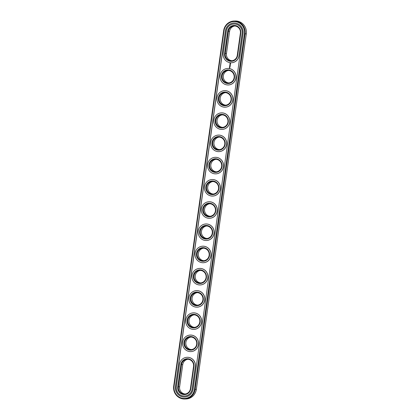 <?xml version="1.0" encoding="UTF-8"?>
<svg xmlns="http://www.w3.org/2000/svg" width="420" height="420" viewBox="0 0 420 420"><rect width="100%" height="100%" fill="white"/><g stroke="black" fill="none" stroke-linecap="round" stroke-linejoin="round"><path stroke-width="0.63" d="M234.791 25.988A6.29 6.064 -91.7 0 0 229.583 31.306L226.459 53.524A6.29 6.064 -91.7 0 0 232.05 60.721M240.382 33.185A6.29 6.064 -91.7 0 0 234.187 25.977A6.29 6.064 -91.7 0 0 228.38 31.343L225.257 53.56A6.29 6.064 -91.7 0 0 231.446 60.769A6.29 6.064 -91.7 0 0 237.258 55.403L240.382 33.185L240.749 33.264A6.83 6.583 -91.7 0 0 235.184 25.51A6.83 6.583 -91.7 0 0 227.724 31.269L224.6 53.487A6.83 6.583 -91.7 0 0 230.165 61.241A6.83 6.583 -91.7 0 0 237.631 55.487L240.749 33.264M184.758 399L185.96 398.963A11.23 10.826 -91.7 0 0 196.334 389.382L246.298 33.868A11.23 10.826 -91.7 0 0 235.242 21L234.04 21.037A11.23 10.826 -91.7 0 0 223.666 30.618L173.702 386.132A11.23 10.826 -91.7 0 0 184.758 399A11.23 10.826 -91.7 0 0 195.132 389.419L245.096 33.904A11.23 10.826 -91.7 0 0 234.04 21.037M185.209 394.012A6.29 6.064 88.3 0 1 179.618 386.815L182.742 364.597A6.29 6.064 88.3 0 1 187.95 359.279M194.576 327.353A6.29 6.064 88.3 0 1 194.197 314.843M191.452 349.571A6.29 6.064 88.3 0 1 191.074 337.06M197.699 305.135A6.29 6.064 88.3 0 1 197.316 292.625M200.823 282.912A6.29 6.064 88.3 0 1 200.44 270.401M203.947 260.694A6.29 6.064 88.3 0 1 203.564 248.183M213.313 194.035A6.29 6.064 88.3 0 1 212.935 181.524M210.189 216.258A6.29 6.064 88.3 0 1 209.811 203.742M207.065 238.476A6.29 6.064 88.3 0 1 206.687 225.965M216.436 171.817A6.29 6.064 88.3 0 1 216.053 159.306M219.56 149.599A6.29 6.064 88.3 0 1 219.177 137.088M222.684 127.376A6.29 6.064 88.3 0 1 222.301 114.865M228.926 82.939A6.29 6.064 88.3 0 1 228.548 70.429M225.803 105.158A6.29 6.064 88.3 0 1 225.424 92.647M223.23 53.277A8.264 7.97 -91.7 0 0 231.368 62.748A8.264 7.97 -91.7 0 0 239.001 55.697L242.125 33.479A8.264 7.97 -91.7 0 0 233.987 24.003A8.264 7.97 -91.7 0 0 226.349 31.059L223.23 53.277M190.417 388.694A6.29 6.064 88.3 0 1 184.606 394.06A6.29 6.064 88.3 0 1 178.416 386.852L181.54 364.633A6.29 6.064 88.3 0 1 187.346 359.268A6.29 6.064 88.3 0 1 193.541 366.476L190.417 388.694L190.785 388.778A6.83 6.583 88.3 0 1 183.325 394.532A6.83 6.583 88.3 0 1 177.76 386.778L180.878 364.56A6.83 6.583 88.3 0 1 188.344 358.806A6.83 6.583 88.3 0 1 193.909 366.56L190.785 388.778M194.659 314.895A6.29 6.064 88.3 0 1 193.977 327.401A6.29 6.064 88.3 0 1 187.724 321.3A6.29 6.064 88.3 0 1 194.659 314.895M191.536 337.113A6.29 6.064 88.3 0 1 190.853 349.624A6.29 6.064 88.3 0 1 184.601 343.518A6.29 6.064 88.3 0 1 191.536 337.113M197.783 292.677A6.29 6.064 88.3 0 1 197.101 305.183A6.29 6.064 88.3 0 1 190.848 299.082A6.29 6.064 88.3 0 1 197.783 292.677M200.902 270.454A6.29 6.064 88.3 0 1 200.219 282.965A6.29 6.064 88.3 0 1 193.966 276.859A6.29 6.064 88.3 0 1 200.902 270.454M204.026 248.236A6.29 6.064 88.3 0 1 203.343 260.741A6.29 6.064 88.3 0 1 197.09 254.641A6.29 6.064 88.3 0 1 204.026 248.236M213.397 181.577A6.29 6.064 88.3 0 1 212.714 194.087A6.29 6.064 88.3 0 1 206.462 187.982A6.29 6.064 88.3 0 1 213.397 181.577M210.273 203.794A6.29 6.064 88.3 0 1 209.591 216.305A6.29 6.064 88.3 0 1 203.338 210.205A6.29 6.064 88.3 0 1 210.273 203.794M207.149 226.018A6.29 6.064 88.3 0 1 206.467 238.523A6.29 6.064 88.3 0 1 200.214 232.423A6.29 6.064 88.3 0 1 207.149 226.018M216.515 159.359A6.29 6.064 88.3 0 1 215.833 171.864A6.29 6.064 88.3 0 1 209.58 165.764A6.29 6.064 88.3 0 1 216.515 159.359M219.639 137.141A6.29 6.064 88.3 0 1 218.957 149.646A6.29 6.064 88.3 0 1 212.704 143.546A6.29 6.064 88.3 0 1 219.639 137.141M222.763 114.917A6.29 6.064 88.3 0 1 222.08 127.428A6.29 6.064 88.3 0 1 215.828 121.328A6.29 6.064 88.3 0 1 222.763 114.917M229.01 70.481A6.29 6.064 88.3 0 1 228.328 82.987A6.29 6.064 88.3 0 1 222.075 76.886A6.29 6.064 88.3 0 1 229.01 70.481M225.887 92.699A6.29 6.064 88.3 0 1 225.204 105.21A6.29 6.064 88.3 0 1 218.951 99.104A6.29 6.064 88.3 0 1 225.887 92.699M231.415 62.748A8.264 7.97 -91.7 0 0 231.462 62.748A8.264 7.97 -91.7 0 0 239.096 55.692L239.001 55.697M234.035 24.003A8.264 7.97 -91.7 0 1 234.082 24.003A8.264 7.97 -91.7 0 1 242.219 33.474L239.096 55.692M174.074 386.211A10.694 10.306 -91.7 0 0 182.784 398.354A10.694 10.306 -91.7 0 0 194.476 389.345L244.44 33.831A10.694 10.306 -91.7 0 0 235.725 21.693A10.694 10.306 -91.7 0 0 224.039 30.702L174.074 386.211L173.702 386.132M194.591 314.365A6.83 6.583 88.3 0 1 198.807 325.364A6.83 6.583 88.3 0 1 187.525 323.631A6.83 6.583 88.3 0 1 194.591 314.365M191.468 336.583A6.83 6.583 88.3 0 1 195.683 347.582A6.83 6.583 88.3 0 1 184.401 345.849A6.83 6.583 88.3 0 1 191.468 336.583M197.715 292.147A6.83 6.583 88.3 0 1 201.931 303.145A6.83 6.583 88.3 0 1 190.649 301.413A6.83 6.583 88.3 0 1 197.715 292.147M200.834 269.929A6.83 6.583 88.3 0 1 205.054 280.922A6.83 6.583 88.3 0 1 193.772 279.195A6.83 6.583 88.3 0 1 200.834 269.929M203.957 247.706A6.83 6.583 88.3 0 1 208.178 258.704A6.83 6.583 88.3 0 1 196.891 256.972A6.83 6.583 88.3 0 1 203.957 247.706M213.328 181.046A6.83 6.583 88.3 0 1 217.544 192.045A6.83 6.583 88.3 0 1 206.262 190.312A6.83 6.583 88.3 0 1 213.328 181.046M210.205 203.27A6.83 6.583 88.3 0 1 214.421 214.268A6.83 6.583 88.3 0 1 203.138 212.536A6.83 6.583 88.3 0 1 210.205 203.27M207.081 225.488A6.83 6.583 88.3 0 1 211.297 236.486A6.83 6.583 88.3 0 1 200.015 234.754A6.83 6.583 88.3 0 1 207.081 225.488M216.447 158.828A6.83 6.583 88.3 0 1 220.668 169.827A6.83 6.583 88.3 0 1 209.386 168.095A6.83 6.583 88.3 0 1 216.447 158.828M219.571 136.61A6.83 6.583 88.3 0 1 223.792 147.609A6.83 6.583 88.3 0 1 212.504 145.877A6.83 6.583 88.3 0 1 219.571 136.61M222.695 114.392A6.83 6.583 88.3 0 1 226.916 125.386A6.83 6.583 88.3 0 1 215.628 123.659A6.83 6.583 88.3 0 1 222.695 114.392M228.942 69.951A6.83 6.583 88.3 0 1 233.158 80.95A6.83 6.583 88.3 0 1 221.876 79.217A6.83 6.583 88.3 0 1 228.942 69.951M225.818 92.169A6.83 6.583 88.3 0 1 230.034 103.168A6.83 6.583 88.3 0 1 218.752 101.435A6.83 6.583 88.3 0 1 225.818 92.169M175.445 386.426L225.409 30.912A9.256 8.92 -91.7 0 1 233.956 23.016A9.256 8.92 -91.7 0 1 243.065 33.621L193.1 389.135A9.256 8.92 -91.7 0 1 184.553 397.026A9.256 8.92 -91.7 0 1 175.445 386.426L175.539 386.421A9.256 8.92 -91.7 0 0 184.601 397.026M234.003 23.016A9.256 8.92 -91.7 0 0 225.503 30.907L175.539 386.421M184.574 396.039A8.264 7.97 -91.7 0 0 184.622 396.039A8.264 7.97 -91.7 0 0 192.255 388.988L195.379 366.765A8.264 7.97 -91.7 0 0 187.241 357.294A8.264 7.97 -91.7 0 0 187.194 357.294M229.698 67.904L229.341 68.014L229.698 67.904M229.73 67.667L229.467 67.625L229.73 67.667M230.674 63.646L230.16 63.305L229.834 63.835L230.349 64.176L230.674 63.646M230.333 64.418L229.94 64.722L230.333 64.418M230.286 64.853L229.845 64.948L230.265 64.984M230.276 65.31L229.766 65.504L230.276 65.31M230.155 66.092L229.903 65.877L230.191 65.699L229.745 65.657L230.092 65.74L229.714 66.076L230.155 66.092M230.102 66.554L229.666 66.213L230.102 66.554M230.081 66.691L229.609 66.617L230.081 66.691M230.018 67.132L229.588 66.791L230.018 67.132M227.787 68.444A8.264 7.97 88.3 0 1 227.834 68.439A8.264 7.97 88.3 0 1 229.236 68.528A8.264 7.97 88.3 0 1 236.045 77.191A8.264 7.97 88.3 0 1 228.338 84.966A8.264 7.97 88.3 0 1 228.291 84.966M224.663 90.662A8.264 7.97 88.3 0 1 224.71 90.662A8.264 7.97 88.3 0 1 226.112 90.746A8.264 7.97 88.3 0 1 232.922 99.409A8.264 7.97 88.3 0 1 225.215 107.184A8.264 7.97 88.3 0 1 225.167 107.184M221.54 112.88A8.264 7.97 88.3 0 1 221.592 112.88A8.264 7.97 88.3 0 1 222.989 112.964A8.264 7.97 88.3 0 1 229.798 121.627A8.264 7.97 88.3 0 1 222.091 129.402A8.264 7.97 88.3 0 1 222.043 129.407M218.421 135.098A8.264 7.97 88.3 0 1 218.468 135.098A8.264 7.97 88.3 0 1 219.87 135.182A8.264 7.97 88.3 0 1 226.674 143.845A8.264 7.97 88.3 0 1 218.972 151.625A8.264 7.97 88.3 0 1 218.92 151.625M215.297 157.322A8.264 7.97 88.3 0 1 215.345 157.316A8.264 7.97 88.3 0 1 216.746 157.405A8.264 7.97 88.3 0 1 223.55 166.068A8.264 7.97 88.3 0 1 215.849 173.843A8.264 7.97 88.3 0 1 215.801 173.843M212.173 179.54A8.264 7.97 88.3 0 1 212.221 179.54A8.264 7.97 88.3 0 1 213.623 179.624A8.264 7.97 88.3 0 1 220.432 188.286A8.264 7.97 88.3 0 1 212.725 196.061A8.264 7.97 88.3 0 1 212.678 196.066M209.05 201.758A8.264 7.97 88.3 0 1 209.097 201.758A8.264 7.97 88.3 0 1 210.499 201.841A8.264 7.97 88.3 0 1 217.308 210.504A8.264 7.97 88.3 0 1 209.601 218.285A8.264 7.97 88.3 0 1 209.554 218.285M205.926 223.981A8.264 7.97 88.3 0 1 205.973 223.976A8.264 7.97 88.3 0 1 207.375 224.065A8.264 7.97 88.3 0 1 214.184 232.727A8.264 7.97 88.3 0 1 206.477 240.503A8.264 7.97 88.3 0 1 206.43 240.503M202.808 246.199A8.264 7.97 88.3 0 1 202.855 246.199A8.264 7.97 88.3 0 1 204.251 246.283A8.264 7.97 88.3 0 1 211.06 254.945A8.264 7.97 88.3 0 1 203.359 262.721A8.264 7.97 88.3 0 1 203.306 262.721M199.684 268.417A8.264 7.97 88.3 0 1 199.731 268.417A8.264 7.97 88.3 0 1 201.133 268.501A8.264 7.97 88.3 0 1 207.937 277.163A8.264 7.97 88.3 0 1 200.235 284.939A8.264 7.97 88.3 0 1 200.188 284.944M196.56 290.635A8.264 7.97 88.3 0 1 196.607 290.635A8.264 7.97 88.3 0 1 198.009 290.719A8.264 7.97 88.3 0 1 204.818 299.381A8.264 7.97 88.3 0 1 197.111 307.162A8.264 7.97 88.3 0 1 197.064 307.162M193.436 312.858A8.264 7.97 88.3 0 1 193.484 312.853A8.264 7.97 88.3 0 1 194.885 312.942A8.264 7.97 88.3 0 1 201.695 321.605A8.264 7.97 88.3 0 1 193.988 329.38A8.264 7.97 88.3 0 1 193.94 329.38M190.312 335.076A8.264 7.97 88.3 0 1 190.36 335.076A8.264 7.97 88.3 0 1 191.762 335.16A8.264 7.97 88.3 0 1 198.571 343.822A8.264 7.97 88.3 0 1 190.864 351.598A8.264 7.97 88.3 0 1 190.816 351.598M179.508 364.35A8.264 7.97 88.3 0 1 187.142 357.299A8.264 7.97 88.3 0 1 195.284 366.77L192.16 388.988A8.264 7.97 88.3 0 1 184.527 396.039A8.264 7.97 88.3 0 1 176.384 386.568L179.508 364.35M194.791 312.942A8.264 7.97 88.3 0 1 201.6 321.605A8.264 7.97 88.3 0 1 193.893 329.38A8.264 7.97 88.3 0 1 185.677 321.363A8.264 7.97 88.3 0 1 193.389 312.858A8.264 7.97 88.3 0 1 194.791 312.942M191.667 335.165A8.264 7.97 88.3 0 1 198.476 343.828A8.264 7.97 88.3 0 1 190.769 351.603A8.264 7.97 88.3 0 1 182.553 343.581A8.264 7.97 88.3 0 1 190.265 335.076A8.264 7.97 88.3 0 1 191.667 335.165M197.915 290.724A8.264 7.97 88.3 0 1 204.719 299.387A8.264 7.97 88.3 0 1 197.017 307.162A8.264 7.97 88.3 0 1 188.8 299.145A8.264 7.97 88.3 0 1 196.513 290.64A8.264 7.97 88.3 0 1 197.915 290.724M201.038 268.506A8.264 7.97 88.3 0 1 207.842 277.169A8.264 7.97 88.3 0 1 200.141 284.944A8.264 7.97 88.3 0 1 191.919 276.922A8.264 7.97 88.3 0 1 199.637 268.417A8.264 7.97 88.3 0 1 201.038 268.506M204.157 246.283A8.264 7.97 88.3 0 1 210.966 254.945A8.264 7.97 88.3 0 1 203.259 262.726A8.264 7.97 88.3 0 1 195.043 254.704A8.264 7.97 88.3 0 1 202.755 246.199A8.264 7.97 88.3 0 1 204.157 246.283M213.528 179.629A8.264 7.97 88.3 0 1 220.332 188.291A8.264 7.97 88.3 0 1 212.63 196.066A8.264 7.97 88.3 0 1 204.414 188.044A8.264 7.97 88.3 0 1 212.126 179.54A8.264 7.97 88.3 0 1 213.528 179.629M210.404 201.847A8.264 7.97 88.3 0 1 217.214 210.509A8.264 7.97 88.3 0 1 209.507 218.285A8.264 7.97 88.3 0 1 201.29 210.268A8.264 7.97 88.3 0 1 209.003 201.763A8.264 7.97 88.3 0 1 210.404 201.847M207.281 224.065A8.264 7.97 88.3 0 1 214.09 232.727A8.264 7.97 88.3 0 1 206.383 240.503A8.264 7.97 88.3 0 1 198.166 232.486A8.264 7.97 88.3 0 1 205.879 223.981A8.264 7.97 88.3 0 1 207.281 224.065M216.652 157.405A8.264 7.97 88.3 0 1 223.456 166.068A8.264 7.97 88.3 0 1 215.754 173.849A8.264 7.97 88.3 0 1 207.533 165.827A8.264 7.97 88.3 0 1 215.25 157.322A8.264 7.97 88.3 0 1 216.652 157.405M219.77 135.188A8.264 7.97 88.3 0 1 226.579 143.85A8.264 7.97 88.3 0 1 218.873 151.625A8.264 7.97 88.3 0 1 210.656 143.609A8.264 7.97 88.3 0 1 218.374 135.103A8.264 7.97 88.3 0 1 219.77 135.188M222.894 112.97A8.264 7.97 88.3 0 1 229.703 121.632A8.264 7.97 88.3 0 1 221.996 129.407A8.264 7.97 88.3 0 1 213.78 121.385A8.264 7.97 88.3 0 1 221.492 112.88A8.264 7.97 88.3 0 1 222.894 112.97M229.142 68.528A8.264 7.97 88.3 0 1 235.946 77.191A8.264 7.97 88.3 0 1 228.244 84.966A8.264 7.97 88.3 0 1 220.028 76.949A8.264 7.97 88.3 0 1 227.74 68.444A8.264 7.97 88.3 0 1 229.142 68.528M226.018 90.746A8.264 7.97 88.3 0 1 232.827 99.409A8.264 7.97 88.3 0 1 225.12 107.189A8.264 7.97 88.3 0 1 216.904 99.167A8.264 7.97 88.3 0 1 224.616 90.662A8.264 7.97 88.3 0 1 226.018 90.746M229.362 68.045L229.651 68.082M230.255 63.294L229.85 63.756L230.281 64.187M230.218 64.397L230.05 64.685M230.018 64.386L230.081 64.743M229.898 64.927L230.281 65.195M229.856 65.216L229.803 65.525M229.714 66.076L230.139 66.134M229.798 65.641L230.044 66.071M229.719 66.192L229.887 66.476M229.635 66.649L230.055 66.712M229.635 66.77L229.551 67.058M230.491 63.772L230.223 63.961L230.076 63.625L230.391 63.551L230.407 63.919M229.583 31.306L227.724 31.269M226.459 53.524L224.6 53.487M237.258 55.403L237.631 55.487M196.334 389.382L194.476 389.345M246.298 33.868L244.44 33.831M179.618 386.815L177.76 386.778M182.742 364.597L180.878 364.56M223.666 30.618L224.039 30.702M193.541 366.476L193.909 366.56"/></g></svg>
